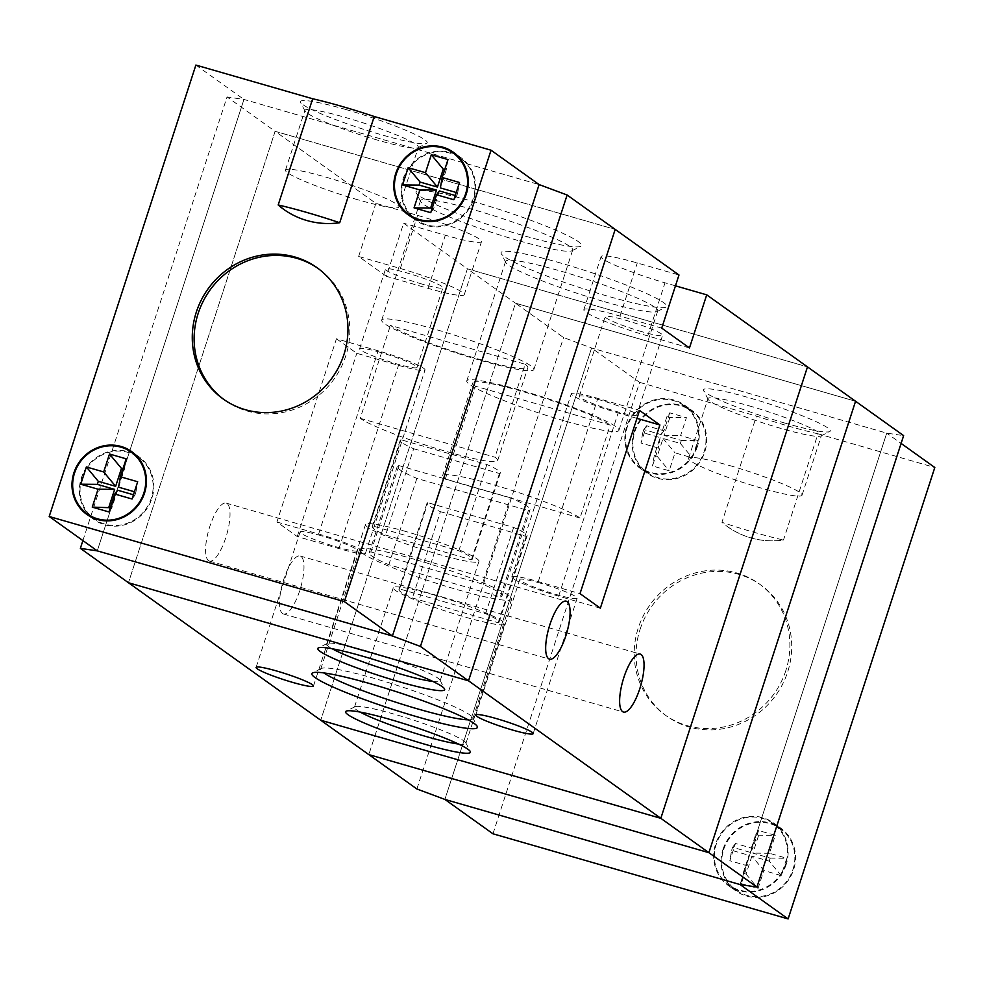 <?xml version="1.0" encoding="UTF-8"?>
<svg xmlns="http://www.w3.org/2000/svg" width="984" height="984" viewBox="0 0 984 984"><rect width="100%" height="100%" fill="white"/><g stroke="black" fill="none" stroke-linecap="round" stroke-linejoin="round"><path stroke-width="0.74" stroke-dasharray="4.92 3.69" d="M386.368 276.307L358.631 256.467L400.34 268.497A52.632 5.412 18 0 1 464.263 294.683A52.632 5.412 18 0 1 428.077 288.337L386.368 276.307L403.624 223.196L467.412 268.804L320.735 720.226L467.412 268.804L807.483 366.897L467.412 268.804L515.481 303.183L855.563 401.263L515.481 303.183L368.816 754.605L515.481 303.183L563.561 337.561L591.568 348.004L886.732 433.132L903.632 435.641M416.884 788.984L563.561 337.561M492.959 833.792L639.637 382.37L591.568 348.004L444.891 799.426L591.568 348.004L886.732 433.132L740.054 884.554L886.732 433.132L901.11 443.415M82.89 540.585L227.046 96.936L275.114 131.315L128.437 582.737L275.114 131.315L615.184 229.395L275.114 131.315L375.888 203.368L417.597 215.398A52.632 5.412 18 0 1 481.52 241.572A52.632 5.412 18 0 1 445.334 235.225L403.624 223.196M195.877 65.079L243.946 99.445L97.268 550.868L243.946 99.445L539.109 184.574L243.946 99.445L227.046 96.936M458.483 744.027A58.597 6.027 -162 0 0 465.887 743.461A58.597 6.027 -162 0 0 465.789 742.772A58.597 6.027 -162 0 0 394.732 714.31A58.597 6.027 -162 0 0 354.929 706.746A58.597 6.027 -162 0 0 354.437 707.25A58.597 6.027 -162 0 0 360.107 712.059M468.15 719.808A79.999 8.216 -162 0 0 472.861 718.603A79.999 8.216 -162 0 0 472.714 717.668A79.999 8.216 -162 0 0 375.703 678.812A79.999 8.216 -162 0 0 321.374 668.493A79.999 8.216 -162 0 0 320.698 669.169A79.999 8.216 -162 0 0 323.81 672.908M432.898 681.469A59.643 6.125 -162 0 0 440.131 680.854A59.643 6.125 -162 0 0 440.02 680.153A59.643 6.125 -162 0 0 367.684 651.187A59.643 6.125 -162 0 0 327.168 643.487A59.643 6.125 -162 0 0 326.676 643.991A59.643 6.125 -162 0 0 332.149 648.727M560.905 263.122A87.01 8.942 -162 0 0 501.225 253.638A87.01 8.942 -162 0 0 606.759 295.901A87.01 8.942 -162 0 0 665.861 307.131A87.01 8.942 -162 0 0 560.905 263.122M602.749 301.215A79.999 8.216 18 0 1 505.739 262.371A79.999 8.216 18 0 1 505.591 261.424A79.999 8.216 18 0 1 560.597 271.08A79.999 8.216 18 0 1 657.755 310.87A79.999 8.216 18 0 1 657.078 311.547A79.999 8.216 18 0 1 602.749 301.215M475.85 202.298A87.01 8.942 -162 0 0 416.171 192.827A87.01 8.942 -162 0 0 521.704 235.09A87.01 8.942 -162 0 0 580.806 246.32A87.01 8.942 -162 0 0 475.85 202.298M517.695 240.403A79.999 8.216 18 0 1 420.685 201.548A79.999 8.216 18 0 1 420.537 200.613A79.999 8.216 18 0 1 475.543 210.256A79.999 8.216 18 0 1 572.7 250.059A79.999 8.216 18 0 1 572.024 250.723A79.999 8.216 18 0 1 517.695 240.403M580.019 518.014L445.272 479.147A73.677 7.577 18 0 1 442.566 475.813A73.677 7.577 18 0 1 493.23 484.706A73.677 7.577 18 0 1 580.019 518.014L610.215 425.076L475.469 386.208A73.677 7.577 18 0 1 472.775 382.874A73.677 7.577 18 0 1 523.427 391.755A73.677 7.577 18 0 1 610.215 425.076M282.494 613.524A30.172 9.274 106.1 0 0 283.404 613.979A30.172 9.274 106.1 0 0 300.206 589.121A30.172 9.274 106.1 0 0 301.043 556.44A30.172 9.274 106.1 0 0 300.132 555.985A30.172 9.274 106.1 0 0 283.318 580.855A30.172 9.274 106.1 0 0 282.494 613.524M208.534 560.646A30.172 9.274 106.1 0 0 209.444 561.089A30.172 9.274 106.1 0 0 226.246 536.231A30.172 9.274 106.1 0 0 227.083 503.55A30.172 9.274 106.1 0 0 226.172 503.107A30.172 9.274 106.1 0 0 209.358 527.965A30.172 9.274 106.1 0 0 208.534 560.646M414.535 559.318A79.999 8.216 -162 0 0 359.529 549.675A79.999 8.216 -162 0 0 456.687 589.465A79.999 8.216 -162 0 0 511.692 599.108A79.999 8.216 -162 0 0 414.535 559.318M433.55 594.816A58.597 6.027 -162 0 0 393.268 587.755A58.597 6.027 -162 0 0 464.436 616.894A58.597 6.027 -162 0 0 504.718 623.967A58.597 6.027 -162 0 0 433.55 594.816M406.503 531.692A59.643 6.125 -162 0 0 365.494 524.497A59.643 6.125 -162 0 0 437.942 554.164A59.643 6.125 -162 0 0 478.95 561.36A59.643 6.125 -162 0 0 406.503 531.692M478.864 359.898A79.999 8.216 18 0 1 381.706 320.108A79.999 8.216 18 0 1 436.712 329.751A79.999 8.216 18 0 1 533.869 369.553A79.999 8.216 18 0 1 478.864 359.898M563.918 420.709A79.999 8.216 18 0 1 466.76 380.919A79.999 8.216 18 0 1 521.766 390.574A79.999 8.216 18 0 1 618.924 430.365A79.999 8.216 18 0 1 563.918 420.709M422.161 284.105A30.172 3.1 18 0 1 385.507 269.087A30.172 3.1 18 0 1 406.257 272.728A30.172 3.1 18 0 1 442.898 287.746A30.172 3.1 18 0 1 422.161 284.105M380.365 352.395A30.172 3.1 -162 0 0 359.627 348.754A30.172 3.1 -162 0 0 396.269 363.76A30.172 3.1 -162 0 0 417.019 367.401A30.172 3.1 -162 0 0 380.365 352.395M641.839 331.682A30.172 3.1 18 0 1 605.185 316.676A30.172 3.1 18 0 1 625.935 320.317A30.172 3.1 18 0 1 662.589 335.323A30.172 3.1 18 0 1 641.839 331.682M600.056 399.984A30.172 3.1 -162 0 0 579.305 396.343A30.172 3.1 -162 0 0 615.947 411.349A30.172 3.1 -162 0 0 636.697 414.99A30.172 3.1 -162 0 0 600.056 399.984M320.833 535.616A30.172 3.1 -162 0 0 300.083 531.975A30.172 3.1 -162 0 0 336.737 546.993A30.172 3.1 -162 0 0 357.487 550.634A30.172 3.1 -162 0 0 320.833 535.616M540.524 583.204A30.172 3.1 -162 0 0 519.773 579.564A30.172 3.1 -162 0 0 556.415 594.57A30.172 3.1 -162 0 0 577.165 598.211A30.172 3.1 -162 0 0 540.524 583.204M358.631 256.467L375.888 203.368M276.91 522L318.619 534.029A38.597 3.973 18 0 1 365.494 553.229A38.597 3.973 18 0 1 338.951 548.58L297.254 536.551L276.91 522L336.442 338.779L378.151 350.808A38.597 3.973 18 0 1 425.026 370.009A38.597 3.973 18 0 1 398.495 365.347L356.786 353.317L336.442 338.779M297.254 536.551L356.786 353.317M675.467 285.827L665.012 282.814A52.632 5.412 18 0 1 601.089 256.627A52.632 5.412 18 0 1 637.275 262.974L678.985 275.003M525.161 364.264A73.677 7.577 18 0 1 527.867 367.598A73.677 7.577 18 0 1 466.428 355.495A73.677 7.577 18 0 1 390.414 325.397L525.161 364.264L494.964 457.203A73.677 7.577 18 0 1 497.67 460.537A73.677 7.577 18 0 1 436.232 448.446A73.677 7.577 18 0 1 360.218 418.335L390.414 325.397M689.464 347.942L647.755 335.913A52.632 5.412 18 0 1 583.832 309.739A52.632 5.412 18 0 1 620.018 316.085L661.728 328.115M600.351 608.186L558.641 596.156A38.597 3.973 18 0 1 511.766 576.968A38.597 3.973 18 0 1 538.297 581.618L580.006 593.647M636.968 418.36L618.173 412.936A38.597 3.973 18 0 1 571.298 393.735A38.597 3.973 18 0 1 597.829 398.397L639.538 410.426M373.047 526.059A52.632 5.412 -162 0 0 372.173 526.661A52.632 5.412 -162 0 0 385.617 535.05L471.41 559.785A52.632 5.412 -162 0 0 472.283 559.183A52.632 5.412 -162 0 0 458.827 550.806L373.047 526.059L401.078 439.762A52.632 5.412 -162 0 0 400.217 440.365A52.632 5.412 -162 0 0 413.661 448.741L385.617 535.05M399.812 588.998A52.632 5.412 -162 0 0 398.938 589.601A52.632 5.412 -162 0 0 412.382 597.977L498.175 622.724A52.632 5.412 -162 0 0 499.048 622.122A52.632 5.412 -162 0 0 485.604 613.733L399.812 588.998L427.856 502.689A52.632 5.412 -162 0 0 426.982 503.291A52.632 5.412 -162 0 0 440.426 511.68L412.382 597.977M500.327 596.882A69.827 7.171 -162 0 0 502.012 595.972A69.827 7.171 -162 0 0 482.381 584.053L370.894 551.901A69.827 7.171 -162 0 0 369.197 552.811A69.827 7.171 -162 0 0 388.828 564.73L500.327 596.882L528.359 510.585A69.827 7.171 -162 0 0 530.056 509.663A69.827 7.171 -162 0 0 510.425 497.756L482.381 584.053M360.218 418.335L494.964 457.203M445.272 479.147L475.469 386.208M510.425 497.756L398.938 465.604A69.827 7.171 -162 0 0 397.241 466.514A69.827 7.171 -162 0 0 416.872 478.421L528.359 510.585M416.872 478.421L388.828 564.73M398.938 465.604L370.894 551.901M413.661 448.741L499.442 473.488A52.632 5.412 -162 0 0 500.315 472.886A52.632 5.412 -162 0 0 486.871 464.497L401.078 439.762M486.871 464.497L458.827 550.806M499.442 473.488L471.41 559.785M440.426 511.68L526.219 536.428A52.632 5.412 -162 0 0 527.092 535.825A52.632 5.412 -162 0 0 513.636 527.436L427.856 502.689M513.636 527.436L485.604 613.733M526.219 536.428L498.175 622.724M817.987 433.809A84.206 8.659 18 0 1 789.07 426.257A84.206 8.659 18 0 1 756.45 416.06L721.936 522.283A84.206 79.667 -54.4 0 0 727.459 526.625A84.206 79.667 -54.4 0 0 783.485 540.032L817.987 433.809L934.8 467.498M640.092 629.366A80.7 76.346 125.6 0 1 760.816 585A80.7 76.346 125.6 0 1 787.667 671.937A80.7 76.346 125.6 0 1 666.943 716.291A80.7 76.346 125.6 0 1 640.092 629.366M634.163 431.619A38.597 36.519 125.6 0 1 691.9 410.402A38.597 36.519 125.6 0 1 704.753 451.976A38.597 36.519 125.6 0 1 647.005 473.193A38.597 36.519 125.6 0 1 634.163 431.619M723.019 849.327A38.597 36.519 125.6 0 1 780.755 828.11A38.597 36.519 125.6 0 1 793.596 869.684A38.597 36.519 125.6 0 1 735.86 890.901A38.597 36.519 125.6 0 1 723.019 849.327M639.637 382.37L756.45 416.06M786.204 864.395A38.597 36.519 125.6 0 1 728.467 885.612A38.597 36.519 125.6 0 1 715.614 844.038A38.597 36.519 125.6 0 1 773.362 822.821A38.597 36.519 125.6 0 1 786.204 864.395M697.349 446.687A38.597 36.519 125.6 0 1 639.612 467.904A38.597 36.519 125.6 0 1 626.771 426.33A38.597 36.519 125.6 0 1 684.507 405.113A38.597 36.519 125.6 0 1 697.349 446.687M785.822 670.608A80.7 76.346 125.6 0 1 665.098 714.974A80.7 76.346 125.6 0 1 638.247 628.05A80.7 76.346 125.6 0 1 758.971 583.684A80.7 76.346 125.6 0 1 785.822 670.608M785.564 864.21A37.896 35.854 125.6 0 1 728.873 885.034A37.896 35.854 125.6 0 1 716.266 844.223A37.896 35.854 125.6 0 1 772.957 823.387A37.896 35.854 125.6 0 1 785.564 864.21M723.658 849.512A37.896 35.854 125.6 0 1 780.349 828.676A37.896 35.854 125.6 0 1 792.956 869.499A37.896 35.854 125.6 0 1 736.266 890.323A37.896 35.854 125.6 0 1 723.658 849.512M696.709 446.502A37.896 35.854 125.6 0 1 640.018 467.338A37.896 35.854 125.6 0 1 627.411 426.515A37.896 35.854 125.6 0 1 684.101 405.679A37.896 35.854 125.6 0 1 696.709 446.502M634.803 431.804A37.896 35.854 125.6 0 1 691.494 410.968A37.896 35.854 125.6 0 1 704.101 451.791A37.896 35.854 125.6 0 1 647.411 472.627A37.896 35.854 125.6 0 1 634.803 431.804M669.747 412.837L663.917 430.758L646.599 425.764L640.99 443.021L658.308 448.027L652.49 465.949L669.169 470.758L674.999 452.837L692.318 457.831L697.927 440.574L680.596 435.568L686.426 417.647L669.747 412.837L666.906 416.65L669.846 417.487L686.426 417.647M784.445 422.96A66.666 6.851 -162 0 0 829.721 431.558A66.666 6.851 -162 0 0 749.316 397.831A66.666 6.851 -162 0 0 703.597 390.574A66.666 6.851 -162 0 0 784.445 422.96M749.009 405.802A59.643 6.125 18 0 1 821.456 435.469A59.643 6.125 18 0 1 820.951 435.974A59.643 6.125 18 0 1 780.435 428.274A59.643 6.125 18 0 1 708.099 399.307A59.643 6.125 18 0 1 708 398.606A59.643 6.125 18 0 1 749.009 405.802M729.599 465.543A59.643 6.125 18 0 1 802.034 495.21A59.643 6.125 18 0 1 761.026 488.015A59.643 6.125 18 0 1 688.579 458.347A59.643 6.125 18 0 1 729.599 465.543M781.173 875.539L763.842 870.533L751.887 856.154L769.205 861.148L781.173 875.539L786.782 858.269L769.451 853.276L775.281 835.354L758.59 830.545L752.772 848.466L735.442 843.472L729.833 860.729L747.163 865.723L748.959 855.305L731.629 850.311L729.833 860.729M751.887 856.154L746.056 874.075L743.129 873.226L741.333 883.644L747.163 865.723M741.333 883.644L758.024 888.466L763.842 870.533M669.846 417.487L664.015 435.42L681.346 440.414L680.362 443.44L663.031 438.446L657.214 456.367L669.169 470.758M666.906 416.65L661.088 434.571L643.757 429.577L642.773 432.603L660.104 437.597L654.274 455.531L657.214 456.367M661.088 434.571L663.917 430.758M664.015 435.42L680.596 435.568M654.274 455.531L652.49 465.949M660.104 437.597L658.308 448.027M663.031 438.446L674.999 452.837M643.757 429.577L646.599 425.764M642.773 432.603L640.99 443.021M680.362 443.44L692.318 457.831M681.346 440.414L697.927 440.574M752.772 848.466L749.943 852.279L755.761 834.346L758.689 835.195L775.281 835.354M755.761 834.346L758.59 830.545M749.943 852.279L732.613 847.273L731.629 850.311M769.205 861.148L770.189 858.122L752.871 853.116L758.689 835.195M743.129 873.226L748.959 855.305M769.451 853.276L752.871 853.116M746.056 874.075L758.024 888.466M770.189 858.122L786.782 858.269M732.613 847.273L735.442 843.472M133.012 453.415A38.597 36.519 -54.4 0 0 81.315 478.089A38.597 36.519 -54.4 0 0 88.929 515.062M90.639 516.772A38.597 36.519 -54.4 0 0 94.156 519.663A38.597 36.519 -54.4 0 0 151.905 498.445A38.597 36.519 -54.4 0 0 139.064 456.871A38.597 36.519 -54.4 0 0 135.189 454.473M454.817 154.156A38.597 36.519 -54.4 0 0 403.132 178.83A38.597 36.519 -54.4 0 0 410.734 215.803M412.444 217.513A38.597 36.519 -54.4 0 0 415.974 220.404A38.597 36.519 -54.4 0 0 473.71 199.186A38.597 36.519 -54.4 0 0 460.869 157.612A38.597 36.519 -54.4 0 0 456.994 155.214M224.106 399.652A80.7 76.346 -54.4 0 0 225.028 400.316A80.7 76.346 -54.4 0 0 345.753 355.95A80.7 76.346 -54.4 0 0 318.902 269.026A80.7 76.346 -54.4 0 0 317.98 268.374M81.967 478.273A37.896 35.854 -54.4 0 0 94.575 519.097A37.896 35.854 -54.4 0 0 151.265 498.261A37.896 35.854 -54.4 0 0 138.646 457.449A37.896 35.854 -54.4 0 0 81.967 478.273M403.772 179.014A37.896 35.854 -54.4 0 0 416.38 219.838A37.896 35.854 -54.4 0 0 473.07 199.002A37.896 35.854 -54.4 0 0 460.463 158.178A37.896 35.854 -54.4 0 0 403.772 179.014M346.233 109.618A66.666 6.851 -162 0 0 300.514 102.361A66.666 6.851 -162 0 0 381.362 134.746A66.666 6.851 -162 0 0 426.638 143.344A66.666 6.851 -162 0 0 346.233 109.618M377.352 140.06A59.643 6.125 18 0 1 305.015 111.094A59.643 6.125 18 0 1 304.905 110.392A59.643 6.125 18 0 1 345.925 117.588A59.643 6.125 18 0 1 418.372 147.256A59.643 6.125 18 0 1 417.868 147.76A59.643 6.125 18 0 1 377.352 140.06M357.942 199.801A59.643 6.125 18 0 1 285.495 170.134A59.643 6.125 18 0 1 326.503 177.329A59.643 6.125 18 0 1 398.951 206.997A59.643 6.125 18 0 1 357.942 199.801M447.991 159.568L446.195 169.986L444.743 169.568M439.393 190.945L433.563 208.866L432.111 208.448M455.26 195.521L456.711 195.939L453.882 199.752M456.244 192.495L457.695 192.913L456.711 195.939M446.195 169.986L440.377 187.919M433.563 208.866L430.734 212.679M457.695 192.913L459.491 182.495M118.572 487.178L124.39 469.257L122.939 468.827M124.39 469.257L126.186 458.827M133.455 494.78L134.906 495.198L132.077 499.011M134.439 491.754L135.89 492.172L134.906 495.198M117.588 490.204L111.758 508.125L110.306 507.707M111.758 508.125L108.929 511.938M135.89 492.172L137.686 481.754M400.34 268.497L417.597 215.398M428.077 288.337L445.334 235.225M647.755 335.913L665.012 282.814M620.018 316.085L637.275 262.974M318.619 534.029L378.151 350.808M338.951 548.58L398.495 365.347M558.641 596.156L618.173 412.936M538.297 581.618L597.829 398.397M727.459 526.625C744.457 538.383 763.141 542.848 783.485 540.032A84.206 8.659 18 0 1 754.556 532.479A84.206 8.659 18 0 1 721.936 522.283M354.929 706.746L346.159 711.161M321.374 668.493L312.592 672.896M327.168 643.487L318.398 647.89M505.739 262.371L501.225 253.638M420.685 201.548L416.171 192.827M283.404 613.979L623.475 712.059M209.444 561.089L549.515 659.182M359.529 549.675L320.698 669.169M393.268 587.755L354.437 707.25M365.494 524.497L326.676 643.991M381.706 320.108L420.537 200.613M466.76 380.919L505.591 261.424M359.627 348.754L385.507 269.087M579.305 396.343L605.185 316.676M256.086 667.41L300.083 531.975M475.764 714.987L519.773 579.564M533.168 733.646L577.165 598.211M313.478 686.057L357.487 550.634M636.697 414.99L662.589 335.323M417.019 367.401L442.898 287.746M618.924 430.365L657.755 310.87M533.869 369.553L572.7 250.059M464.263 294.683L481.52 241.572M583.832 309.739L601.089 256.627M365.494 553.229L425.026 370.009M511.766 576.968L571.298 393.735M478.95 561.36L440.131 680.854M504.718 623.967L465.887 743.461M511.692 599.108L472.861 718.603M226.172 503.107L566.243 601.187M300.132 555.985L640.203 654.077M497.67 460.537L527.867 367.598M442.566 475.813L472.775 382.874M530.056 509.663L502.012 595.972M397.241 466.514L369.197 552.811M400.217 440.365L372.173 526.661M500.315 472.886L472.283 559.183M426.982 503.291L398.938 589.601M527.092 535.825L499.048 622.122M572.024 250.723L580.806 246.32M657.078 311.547L665.861 307.131M440.02 680.153L444.522 688.874M472.714 717.668L477.228 726.389M465.789 742.772L470.291 751.493M728.467 885.612L735.86 890.901M639.612 467.904L647.005 473.193M665.098 714.974L666.943 716.291M780.349 828.676L772.957 823.387M691.494 410.968L684.101 405.679M820.951 435.974L829.721 431.558M802.034 495.21L821.456 435.469M758.971 583.684L760.816 585M684.507 405.113L691.9 410.402M773.362 822.821L780.755 828.11M647.411 472.627L640.018 467.338M736.266 890.323L728.873 885.034M688.579 458.347L708 398.606M708.099 399.307L703.597 390.574M94.156 519.663L86.764 514.374M415.974 220.404L408.569 215.115M225.028 400.316L223.183 399M136.899 456.182L138.646 457.449M458.704 156.923L460.463 158.178M305.015 111.094L300.514 102.361M285.495 170.134L304.905 110.392M318.902 269.026L317.057 267.709M460.869 157.612L453.476 152.323M139.064 456.871L131.659 451.582M414.621 218.571L416.38 219.838M92.816 517.842L94.575 519.097M398.951 206.997L418.372 147.256M417.868 147.76L426.638 143.344"/><path stroke-width="1.48" d="M756.954 887.064L903.632 435.641L855.563 401.263L708.886 852.685L756.954 887.064L740.054 884.554L444.891 799.426L416.884 788.984L320.735 720.226L660.817 818.319L807.483 366.897L706.721 294.843L675.467 285.827M312.678 98.769L195.877 65.079L49.2 516.502L97.268 550.868L80.368 548.359L320.735 720.226L660.817 818.319L807.483 366.897L855.563 401.263L708.886 852.685L368.816 754.605L708.886 852.685L420.439 646.439L567.116 195.017L539.109 184.574L392.432 635.996L539.109 184.574L491.041 150.208L374.228 116.518L339.714 222.728A84.206 79.667 125.6 0 1 283.687 209.334A84.206 79.667 125.6 0 1 278.177 204.98L312.678 98.769A84.206 8.659 18 0 1 341.608 106.321A84.206 8.659 18 0 1 374.228 116.518M80.368 548.359L82.89 540.585M706.721 294.843L689.464 347.942L661.728 328.115L678.985 275.003L615.184 229.395L468.519 680.817L128.437 582.737L468.519 680.817L615.184 229.395L567.116 195.017M420.439 646.439L392.432 635.996L97.268 550.868L392.432 635.996L344.363 601.63L491.041 150.208M425.297 744.359A65.608 6.74 18 0 1 346.159 711.161A65.608 6.74 18 0 1 390.722 719.636A65.608 6.74 18 0 1 470.291 751.493A65.608 6.74 18 0 1 425.297 744.359M360.107 712.059A58.597 6.027 -162 0 0 425.605 736.389A58.597 6.027 -162 0 0 458.483 744.027M417.548 716.918A87.01 8.942 18 0 1 312.592 672.896A87.01 8.942 18 0 1 371.694 684.126A87.01 8.942 18 0 1 477.228 726.389A87.01 8.942 18 0 1 417.548 716.918M323.81 672.908A79.999 8.216 -162 0 0 417.856 708.96A79.999 8.216 -162 0 0 468.15 719.808M398.803 681.617A66.666 6.851 18 0 1 318.398 647.89A66.666 6.851 18 0 1 363.674 656.5A66.666 6.851 18 0 1 444.522 688.874A66.666 6.851 18 0 1 398.803 681.617M332.149 648.727A59.643 6.125 -162 0 0 399.11 673.659A59.643 6.125 -162 0 0 432.898 681.469M622.564 711.616A30.172 9.274 106.1 0 0 623.475 712.059A30.172 9.274 106.1 0 0 640.276 687.201A30.172 9.274 106.1 0 0 641.113 654.52A30.172 9.274 106.1 0 0 640.203 654.077A30.172 9.274 106.1 0 0 623.401 678.935A30.172 9.274 106.1 0 0 622.564 711.616M548.605 658.726A30.172 9.274 106.1 0 0 549.515 659.182A30.172 9.274 106.1 0 0 566.317 634.323A30.172 9.274 106.1 0 0 567.153 601.642A30.172 9.274 106.1 0 0 566.243 601.187A30.172 9.274 106.1 0 0 549.441 626.058A30.172 9.274 106.1 0 0 548.605 658.726M292.74 682.416A30.172 3.1 18 0 1 256.086 667.41A30.172 3.1 18 0 1 276.836 671.051A30.172 3.1 18 0 1 313.478 686.057A30.172 3.1 18 0 1 292.74 682.416M512.418 730.005A30.172 3.1 18 0 1 475.764 714.987A30.172 3.1 18 0 1 496.514 718.627A30.172 3.1 18 0 1 533.168 733.646A30.172 3.1 18 0 1 512.418 730.005M659.883 424.965L639.538 410.426L580.006 593.647L600.351 608.186L659.883 424.965L636.968 418.36M901.11 443.415L934.8 467.498L788.122 918.921L492.959 833.792L444.891 799.426L740.054 884.554L788.122 918.921M343.908 354.634A80.7 76.346 -54.4 0 0 317.057 267.709A80.7 76.346 -54.4 0 0 196.333 312.063A80.7 76.346 -54.4 0 0 223.183 399A80.7 76.346 -54.4 0 0 343.908 354.634M466.318 193.897A38.597 36.519 -54.4 0 0 453.476 152.323A38.597 36.519 -54.4 0 0 395.728 173.541A38.597 36.519 -54.4 0 0 408.569 215.115A38.597 36.519 -54.4 0 0 466.318 193.897M144.5 493.156A38.597 36.519 -54.4 0 0 131.659 451.582A38.597 36.519 -54.4 0 0 73.923 472.8A38.597 36.519 -54.4 0 0 86.764 514.374A38.597 36.519 -54.4 0 0 144.5 493.156M49.2 516.502L344.363 601.63M88.929 515.062A38.597 36.519 -54.4 0 0 90.639 516.772M410.734 215.803A38.597 36.519 -54.4 0 0 412.444 217.513M317.98 268.374A80.7 76.346 -54.4 0 0 198.178 313.392A80.7 76.346 -54.4 0 0 224.106 399.652M135.189 454.473A38.597 36.519 -54.4 0 0 133.012 453.415M143.861 492.972A37.896 35.854 -54.4 0 0 131.253 452.16A37.896 35.854 -54.4 0 0 74.563 472.984A37.896 35.854 -54.4 0 0 87.17 513.808A37.896 35.854 -54.4 0 0 143.861 492.972M456.994 155.214A38.597 36.519 -54.4 0 0 454.817 154.156M465.666 193.713A37.896 35.854 -54.4 0 0 453.058 152.889A37.896 35.854 -54.4 0 0 396.368 173.725A37.896 35.854 -54.4 0 0 408.987 214.549A37.896 35.854 -54.4 0 0 465.666 193.713M447.991 159.568L442.173 177.501L459.491 182.495L453.882 199.752L436.564 194.758L430.734 212.679L414.055 207.87L419.873 189.949L402.554 184.943L408.163 167.686L425.482 172.68L431.312 154.759L447.991 159.568M80.75 484.214L98.068 489.208L114.648 489.368L97.33 484.362L80.75 484.214L86.358 466.945L103.677 471.951L109.507 454.018L126.186 458.827L120.355 476.76L137.686 481.754L132.077 499.011L114.747 494.017L117.588 490.204L133.455 494.78M110.306 507.707L92.25 507.129L108.929 511.938L114.747 494.017M92.25 507.129L98.068 489.208M444.743 169.568L443.267 169.15L431.312 154.759M443.267 169.15L437.449 187.071L420.119 182.077L419.135 185.103L436.466 190.097L430.635 208.03L414.055 207.87M432.111 208.448L430.635 208.03M436.564 194.758L439.393 190.945L455.26 195.521M442.173 177.501L440.377 187.919L456.244 192.495M437.449 187.071L425.482 172.68M436.466 190.097L419.873 189.949M419.135 185.103L402.554 184.943M420.119 182.077L408.163 167.686M122.939 468.827L121.462 468.409L109.507 454.018M120.355 476.76L118.572 487.178L134.439 491.754M97.33 484.362L98.314 481.336L115.645 486.33L121.462 468.409M108.83 507.289L114.648 489.368M103.677 471.951L115.645 486.33M98.314 481.336L86.358 466.945M283.687 209.334L278.177 204.98A84.206 8.659 18 0 1 307.094 212.532A84.206 8.659 18 0 1 339.714 222.728M131.253 452.16L136.899 456.182M453.058 152.889L458.704 156.923M408.987 214.549L414.621 218.571M87.17 513.808L92.816 517.842"/></g></svg>
